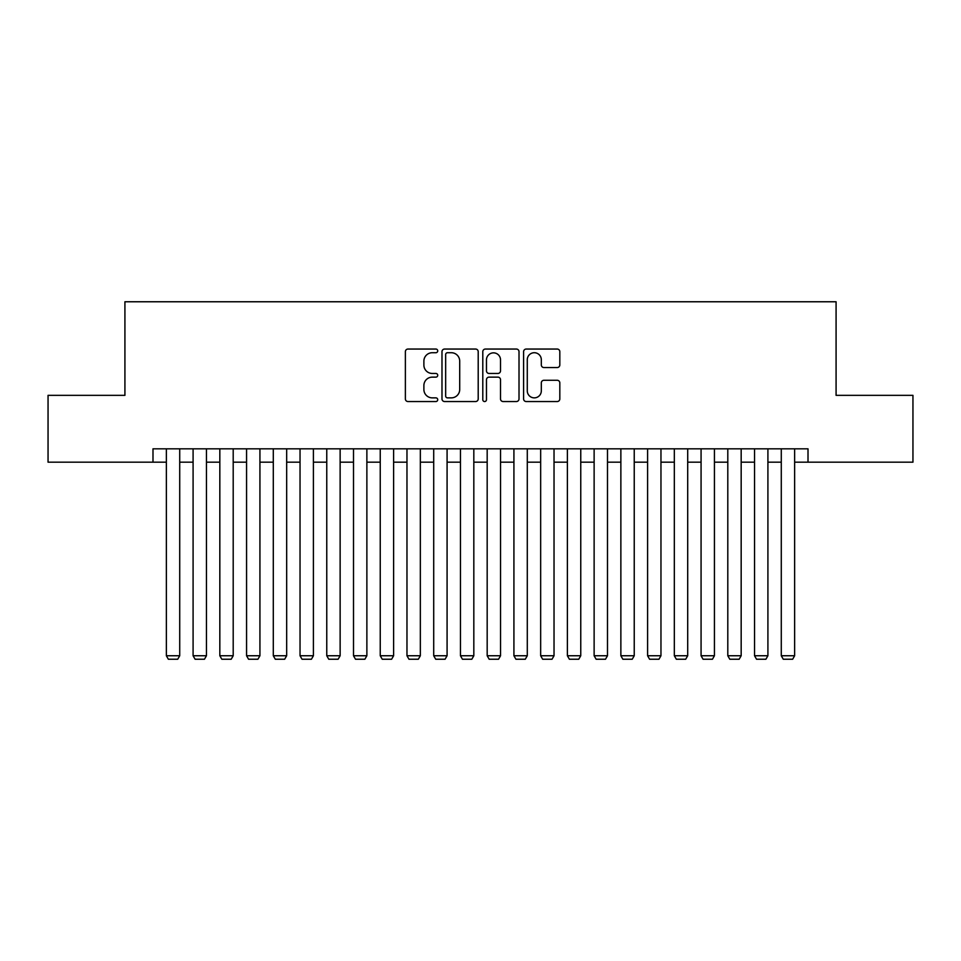 <?xml version="1.0" encoding="UTF-8"?>
<svg xmlns="http://www.w3.org/2000/svg" width="961" height="961" viewBox="0 0 961 961"><rect width="100%" height="100%" fill="white"/><g stroke="black" fill="none" stroke-linecap="round" stroke-linejoin="round"><path stroke-width="1.44" d="M437.723 350.885A1.838 1.838 0 0 0 435.886 349.047L408.005 349.047A2.619 2.619 0 0 0 405.374 351.678L405.374 398.911A2.619 2.619 0 0 0 408.005 401.542L435.886 401.542A1.838 1.838 0 0 0 437.723 399.704A1.838 1.838 0 0 0 435.886 397.866L432.282 397.866A8.397 8.397 0 0 1 423.885 389.469L423.885 385.529A8.397 8.397 0 0 1 432.282 377.132L435.886 377.132A1.838 1.838 0 0 0 437.723 375.295A1.838 1.838 0 0 0 435.886 373.457L432.282 373.457A8.397 8.397 0 0 1 423.885 365.06L423.885 361.12A8.397 8.397 0 0 1 432.282 352.723L435.886 352.723A1.838 1.838 0 0 0 437.723 350.885M557.2 367.558A2.619 2.619 0 0 0 559.819 364.928L559.819 351.678A2.619 2.619 0 0 0 557.2 349.047L526.232 349.047A2.619 2.619 0 0 0 523.601 351.678L523.601 398.911A2.619 2.619 0 0 0 526.232 401.542L557.2 401.542A2.619 2.619 0 0 0 559.819 398.911L559.819 382.91A2.619 2.619 0 0 0 557.2 380.28L543.938 380.28A2.619 2.619 0 0 0 541.319 382.91L541.319 390.839A7.015 7.015 0 0 1 534.292 397.866A7.015 7.015 0 0 1 527.277 390.839L527.277 359.75A7.015 7.015 0 0 1 534.292 352.723A7.015 7.015 0 0 1 541.319 359.75L541.319 364.928A2.619 2.619 0 0 0 543.938 367.558L557.2 367.558M152.991 462.181L48.05 462.181L48.05 395.343L124.918 395.343L124.918 301.766L836.082 301.766L836.082 395.343L912.95 395.343L912.95 462.181L808.009 462.181L808.009 448.823L152.991 448.823L152.991 462.181L166.361 462.181M478.206 351.678A2.619 2.619 0 0 0 475.575 349.047L444.619 349.047A2.619 2.619 0 0 0 441.988 351.678L441.988 398.911A2.619 2.619 0 0 0 444.619 401.542L475.575 401.542A2.619 2.619 0 0 0 478.206 398.911L478.206 351.678M485.425 349.047L516.381 349.047A2.619 2.619 0 0 1 519.012 351.678L519.012 398.911A2.619 2.619 0 0 1 516.381 401.542L503.132 401.542A2.619 2.619 0 0 1 500.513 398.911L500.513 379.751A2.619 2.619 0 0 0 497.882 377.132L489.089 377.132A2.619 2.619 0 0 0 486.47 379.751L486.47 399.704A1.838 1.838 0 0 1 484.632 401.542A1.838 1.838 0 0 1 482.794 399.704L482.794 351.678A2.619 2.619 0 0 1 485.425 349.047M179.719 462.181L193.089 462.181M206.459 462.181L219.829 462.181M233.199 462.181L246.569 462.181M259.926 462.181L273.296 462.181M286.666 462.181L300.036 462.181M313.406 462.181L326.764 462.181M340.134 462.181L353.504 462.181M366.874 462.181L380.244 462.181M393.614 462.181L406.971 462.181M420.341 462.181L433.711 462.181M447.081 462.181L460.451 462.181M473.821 462.181L487.179 462.181M500.549 462.181L513.919 462.181M527.289 462.181L540.659 462.181M554.029 462.181L567.386 462.181M580.756 462.181L594.126 462.181M607.496 462.181L620.866 462.181M634.236 462.181L647.594 462.181M660.964 462.181L674.334 462.181M687.704 462.181L701.074 462.181M714.431 462.181L727.801 462.181M741.171 462.181L754.541 462.181M767.911 462.181L781.281 462.181M794.639 462.181L808.009 462.181M447.502 352.723A1.838 1.838 0 0 0 445.664 354.561L445.664 396.028A1.838 1.838 0 0 0 447.502 397.866L451.31 397.866A8.397 8.397 0 0 0 459.706 389.469L459.706 361.12A8.397 8.397 0 0 0 451.31 352.723L447.502 352.723M500.513 359.882A7.015 7.015 0 0 0 493.486 352.855A7.015 7.015 0 0 0 486.47 359.882L486.47 370.838A2.619 2.619 0 0 0 489.089 373.457L497.882 373.457A2.619 2.619 0 0 0 500.513 370.838L500.513 359.882M179.719 448.823L179.719 655.75L166.361 655.75L166.361 448.823M179.719 655.75L177.713 659.234L168.355 659.234L166.361 655.75M206.459 448.823L206.459 655.75L193.089 655.75L193.089 448.823M206.459 655.75L204.453 659.234L195.095 659.234L193.089 655.75M233.199 448.823L233.199 655.75L219.829 655.75L219.829 448.823M233.199 655.75L231.193 659.234L221.835 659.234L219.829 655.75M259.926 448.823L259.926 655.75L246.569 655.75L246.569 448.823M259.926 655.75L257.92 659.234L248.563 659.234L246.569 655.75M286.666 448.823L286.666 655.75L273.296 655.75L273.296 448.823M286.666 655.75L284.66 659.234L275.302 659.234L273.296 655.75M313.406 448.823L313.406 655.75L300.036 655.75L300.036 448.823M313.406 655.75L311.4 659.234L302.042 659.234L300.036 655.75M340.134 448.823L340.134 655.75L326.764 655.75L326.764 448.823M340.134 655.75L338.128 659.234L328.77 659.234L326.764 655.75M366.874 448.823L366.874 655.75L353.504 655.75L353.504 448.823M366.874 655.75L364.868 659.234L355.51 659.234L353.504 655.75M393.614 448.823L393.614 655.75L380.244 655.75L380.244 448.823M393.614 655.75L391.607 659.234L382.25 659.234L380.244 655.75M420.341 448.823L420.341 655.75L406.971 655.75L406.971 448.823M420.341 655.75L418.335 659.234L408.978 659.234L406.971 655.75M447.081 448.823L447.081 655.75L433.711 655.75L433.711 448.823M447.081 655.75L445.075 659.234L435.717 659.234L433.711 655.75M473.821 448.823L473.821 655.75L460.451 655.75L460.451 448.823M473.821 655.75L471.815 659.234L462.457 659.234L460.451 655.75M500.549 448.823L500.549 655.75L487.179 655.75L487.179 448.823M500.549 655.75L498.543 659.234L489.185 659.234L487.179 655.75M527.289 448.823L527.289 655.75L513.919 655.75L513.919 448.823M527.289 655.75L525.283 659.234L515.925 659.234L513.919 655.75M554.029 448.823L554.029 655.75L540.659 655.75L540.659 448.823M554.029 655.75L552.022 659.234L542.665 659.234L540.659 655.75M580.756 448.823L580.756 655.75L567.386 655.75L567.386 448.823M580.756 655.75L578.75 659.234L569.392 659.234L567.386 655.75M607.496 448.823L607.496 655.75L594.126 655.75L594.126 448.823M607.496 655.75L605.49 659.234L596.132 659.234L594.126 655.75M634.236 448.823L634.236 655.75L620.866 655.75L620.866 448.823M634.236 655.75L632.23 659.234L622.872 659.234L620.866 655.75M660.964 448.823L660.964 655.75L647.594 655.75L647.594 448.823M660.964 655.75L658.958 659.234L649.6 659.234L647.594 655.75M687.704 448.823L687.704 655.75L674.334 655.75L674.334 448.823M687.704 655.75L685.698 659.234L676.34 659.234L674.334 655.75M714.431 448.823L714.431 655.75L701.074 655.75L701.074 448.823M714.431 655.75L712.437 659.234L703.08 659.234L701.074 655.75M741.171 448.823L741.171 655.75L727.801 655.75L727.801 448.823M741.171 655.75L739.165 659.234L729.807 659.234L727.801 655.75M767.911 448.823L767.911 655.75L754.541 655.75L754.541 448.823M767.911 655.75L765.905 659.234L756.547 659.234L754.541 655.75M794.639 448.823L794.639 655.75L781.281 655.75L781.281 448.823M794.639 655.75L792.645 659.234L783.287 659.234L781.281 655.75"/></g></svg>
